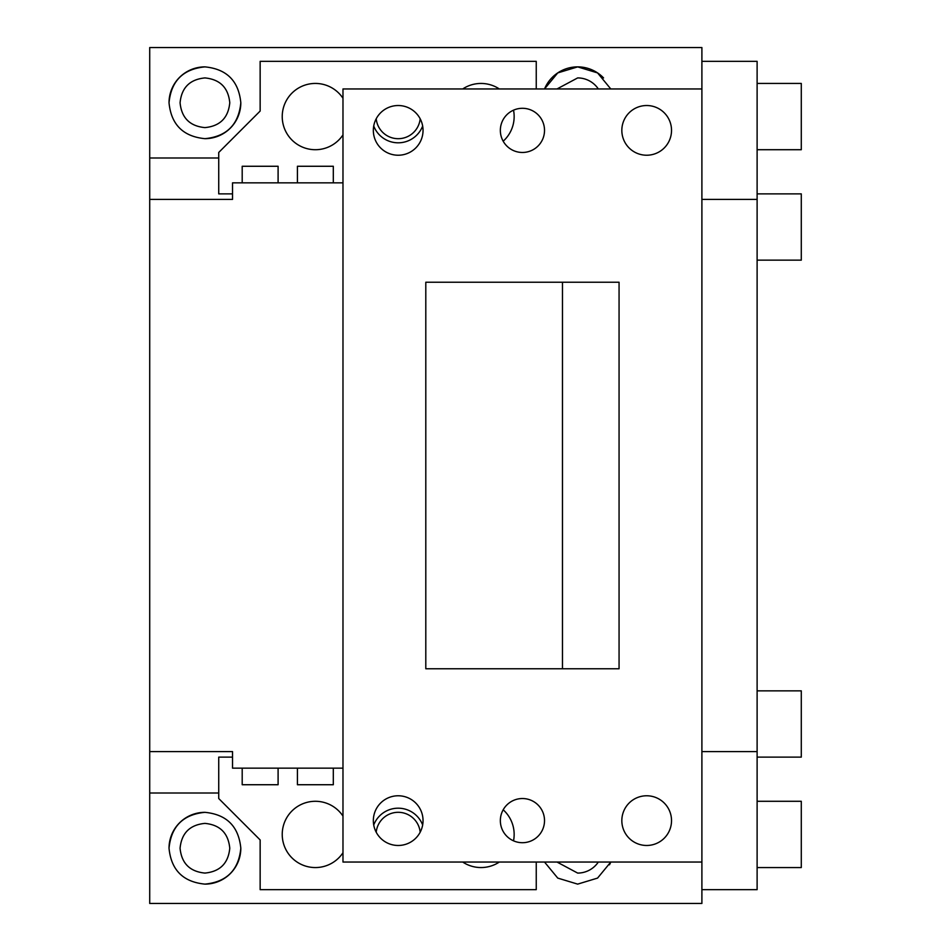 <?xml version="1.0" encoding="UTF-8"?>
<svg xmlns="http://www.w3.org/2000/svg" width="951" height="951" viewBox="0 0 951 951"><rect width="100%" height="100%" fill="white"/><g stroke="black" fill="none" stroke-linecap="round" stroke-linejoin="round"><path stroke-width="1.43" d="M149.711 157.985L218.73 157.985L149.711 157.985L149.711 47.55L701.897 47.55L701.897 88.966L342.978 88.966L342.978 862.034L701.897 862.034L701.897 903.45L149.711 903.45L149.711 793.015L218.73 793.015L149.711 793.015L149.711 751.599L232.531 751.599L149.711 751.599L149.711 157.985M603.564 77.934A35.888 35.888 0 0 0 544.519 88.966L557.75 72.906L577.661 66.879L597.561 72.906L610.792 88.966M169.028 102.767C171.156 80.966 183.127 69.007 204.929 66.879C226.73 69.007 238.689 80.966 240.817 102.767C238.689 124.569 226.73 136.54 204.929 138.668C183.127 136.54 171.156 124.569 169.028 102.767A35.888 35.888 0 0 1 204.929 66.879M609.484 864.816A35.888 35.888 0 0 0 610.792 862.034L597.561 878.094L577.661 884.121L557.75 878.094L544.519 862.034M204.929 812.332C226.73 814.46 238.689 826.431 240.817 848.233C238.689 870.034 226.73 881.993 204.929 884.121C183.127 881.993 171.156 870.034 169.028 848.233C171.156 826.431 183.127 814.46 204.929 812.332A35.888 35.888 0 0 0 169.028 848.233M701.897 61.351L757.115 61.351L757.115 889.649L701.897 889.649M204.929 138.668A35.888 35.888 0 0 0 240.817 102.767M204.929 884.121A35.888 35.888 0 0 0 240.817 848.233M556.989 88.966L577.661 77.923A24.845 24.845 0 0 1 598.322 88.966M229.773 102.767C228.299 117.865 220.014 126.15 204.929 127.612C189.831 126.15 181.546 117.865 180.072 102.767C181.546 87.682 189.831 79.397 204.929 77.923C220.014 79.397 228.299 87.67 229.773 102.767M598.322 862.034A24.845 24.845 0 0 1 577.661 873.077L556.989 862.034M229.773 848.233C228.299 863.318 220.014 871.603 204.929 873.077C189.831 871.603 181.546 863.33 180.072 848.233C181.546 833.135 189.831 824.85 204.929 823.388C220.014 824.85 228.299 833.135 229.773 848.233M757.115 260.146L801.289 260.146L801.289 193.885L757.115 193.885M757.115 149.711L801.289 149.711L801.289 83.438L757.115 83.438L801.289 83.438M757.115 867.562L801.289 867.562L801.289 801.289L757.115 801.289L801.289 801.289M757.115 757.115L801.289 757.115L801.289 690.854L757.115 690.854M462.709 88.966A33.13 33.13 0 0 1 499.334 88.966M513.528 110.161A33.13 33.13 0 0 1 503.186 141.2M342.978 134.887A33.13 33.13 0 0 1 282.233 116.569A33.13 33.13 0 0 1 342.978 98.262M503.186 809.8A33.13 33.13 0 0 1 513.528 840.839M499.334 862.034A33.13 33.13 0 0 1 462.709 862.034M342.978 852.738A33.13 33.13 0 0 1 282.233 834.431A33.13 33.13 0 0 1 342.978 816.113M376.216 118.78A22.087 22.087 0 0 0 420.176 118.78M420.176 832.22A22.087 22.087 0 0 0 376.216 832.22M422.66 824.969A26.224 26.224 0 0 0 373.731 824.969M373.731 126.031A26.224 26.224 0 0 0 422.66 126.031M232.531 757.115L218.73 757.115L218.73 798.531L260.146 839.947L260.146 889.649L536.245 889.649L536.245 862.034M536.245 88.966L536.245 61.351L260.146 61.351L260.146 111.053L218.73 152.469L218.73 193.885L232.531 193.885M757.115 751.599L701.897 751.599M757.115 199.401L701.897 199.401M619.065 282.233L425.798 282.233L425.798 668.767L619.065 668.767L619.065 282.233M562.469 282.233L562.469 668.767M646.68 795.773A24.845 24.845 0 0 1 671.525 820.618A24.845 24.845 0 0 1 646.68 845.475A24.845 24.845 0 0 1 621.835 820.618A24.845 24.845 0 0 1 646.68 795.773M398.196 795.773A24.845 24.845 0 0 1 423.04 820.618A24.845 24.845 0 0 1 398.196 845.475A24.845 24.845 0 0 1 373.339 820.618A24.845 24.845 0 0 1 398.196 795.773M398.196 155.227A24.845 24.845 0 0 1 373.339 130.382A24.845 24.845 0 0 1 398.196 105.525A24.845 24.845 0 0 1 423.04 130.382A24.845 24.845 0 0 1 398.196 155.227M646.68 105.525A24.845 24.845 0 0 1 671.525 130.382A24.845 24.845 0 0 1 646.68 155.227A24.845 24.845 0 0 1 621.835 130.382A24.845 24.845 0 0 1 646.68 105.525M701.897 88.966L701.897 862.034M500.345 130.382A22.087 22.087 0 0 0 522.432 152.469A22.087 22.087 0 0 0 544.519 130.382A22.087 22.087 0 0 0 522.432 108.295A22.087 22.087 0 0 0 500.345 130.382M500.345 820.618A22.087 22.087 0 0 0 522.432 842.705A22.087 22.087 0 0 0 544.519 820.618A22.087 22.087 0 0 0 522.432 798.531A22.087 22.087 0 0 0 500.345 820.618M232.531 199.401L149.711 199.401L232.531 199.401L232.531 182.842L342.978 182.842M342.978 768.158L232.531 768.158L232.531 751.599M278.096 182.842L278.096 166.27L242.196 166.27L242.196 182.842M333.314 182.842L333.314 166.27L297.413 166.27L297.413 182.842M278.096 768.158L278.096 784.73L242.196 784.73L242.196 768.158M333.314 768.158L333.314 784.73L297.413 784.73L297.413 768.158"/></g></svg>
